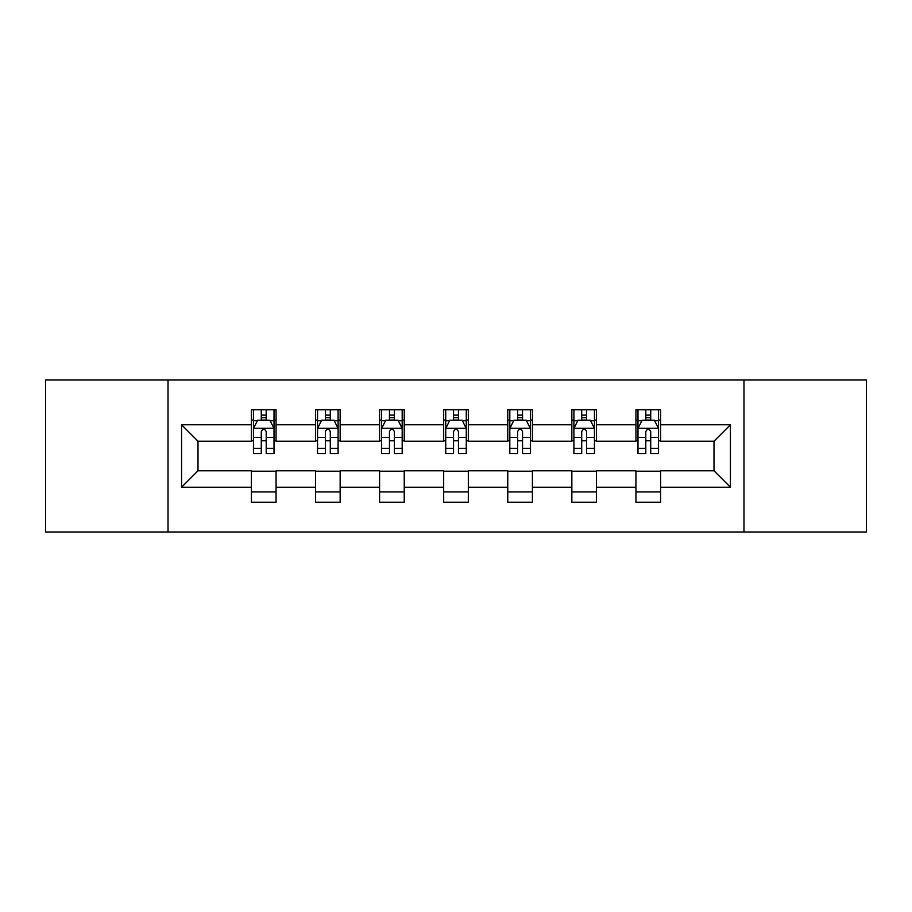<?xml version="1.0" encoding="UTF-8"?>
<svg xmlns="http://www.w3.org/2000/svg" width="912" height="912" viewBox="0 0 912 912"><rect width="100%" height="100%" fill="white"/><g stroke="black" fill="none" stroke-linecap="round" stroke-linejoin="round"><path stroke-width="1.37" d="M743.975 532.004L866.4 532.004L866.4 379.996L743.975 379.996L743.975 532.004L168.025 532.004L168.025 379.996L45.6 379.996L45.6 532.004L168.025 532.004M743.975 379.996L168.025 379.996M660.584 424.775L660.584 409.784L635.938 409.784L635.938 424.775L596.494 424.775L596.494 409.784L571.847 409.784L571.847 424.775L532.414 424.775L532.414 409.784L507.767 409.784L507.767 424.775L468.323 424.775L468.323 409.784L443.677 409.784L443.677 424.775L404.233 424.775L404.233 409.784L379.586 409.784L379.586 424.775L340.153 424.775L340.153 409.784L315.506 409.784L315.506 424.775L276.062 424.775L276.062 409.784L251.416 409.784L251.416 424.775L181.579 424.775L181.579 487.225L198.007 470.786L251.416 470.786L251.416 502.216L276.062 502.216L276.062 470.786L315.506 470.786L315.506 502.216L340.153 502.216L340.153 470.786L379.586 470.786L379.586 502.216L404.233 502.216L404.233 470.786L443.677 470.786L443.677 502.216L468.323 502.216L468.323 470.786L507.767 470.786L507.767 502.216L532.414 502.216L532.414 470.786L571.847 470.786L571.847 502.216L596.494 502.216L596.494 470.786L635.938 470.786L635.938 502.216L660.584 502.216L660.584 470.786L713.993 470.786L713.993 441.214L660.584 441.214L660.584 424.775L730.421 424.775L730.421 487.225L660.584 487.225M635.938 487.225L596.494 487.225M571.847 487.225L532.414 487.225M507.767 487.225L468.323 487.225M443.677 487.225L404.233 487.225M379.586 487.225L340.153 487.225M315.506 487.225L276.062 487.225M251.416 487.225L181.579 487.225M635.938 424.775L635.938 441.214L596.494 441.214L596.494 424.775M571.847 424.775L571.847 441.214L532.414 441.214L532.414 424.775M507.767 424.775L507.767 441.214L468.323 441.214L468.323 424.775M443.677 424.775L443.677 441.214L404.233 441.214L404.233 424.775M379.586 424.775L379.586 441.214L340.153 441.214L340.153 424.775M315.506 424.775L315.506 441.214L276.062 441.214L276.062 424.775M251.416 424.775L251.416 441.214L198.007 441.214L181.579 424.775M198.007 441.214L198.007 470.786M730.421 487.225L713.993 470.786M713.993 441.214L730.421 424.775M251.416 420.056L253.468 420.056M261.277 420.056L266.201 420.056M274.01 420.056L276.062 420.056M251.416 440.804L253.468 440.804M261.277 440.804L266.201 440.804M274.01 440.804L276.062 440.804M251.416 471.196L276.062 471.196M251.416 491.944L276.062 491.944M315.506 471.196L340.153 471.196M315.506 491.944L340.153 491.944M315.506 420.056L317.558 420.056M325.367 420.056L330.292 420.056M338.101 420.056L340.153 420.056M315.506 440.804L317.558 440.804M325.367 440.804L330.292 440.804M338.101 440.804L340.153 440.804M379.586 471.196L404.233 471.196M379.586 491.944L404.233 491.944M379.586 420.056L381.638 420.056M389.447 420.056L394.383 420.056M402.181 420.056L404.233 420.056M379.586 440.804L381.638 440.804M389.447 440.804L394.383 440.804M402.181 440.804L404.233 440.804M443.677 471.196L468.323 471.196M443.677 491.944L468.323 491.944M443.677 420.056L445.729 420.056M453.538 420.056L458.462 420.056M466.271 420.056L468.323 420.056M443.677 440.804L445.729 440.804M453.538 440.804L458.462 440.804M466.271 440.804L468.323 440.804M507.767 471.196L532.414 471.196M507.767 491.944L532.414 491.944M507.767 420.056L509.819 420.056M517.617 420.056L522.553 420.056M530.362 420.056L532.414 420.056M507.767 440.804L509.819 440.804M517.617 440.804L522.553 440.804M530.362 440.804L532.414 440.804M571.847 471.196L596.494 471.196M571.847 491.944L596.494 491.944M571.847 420.056L573.899 420.056M581.708 420.056L586.633 420.056M594.442 420.056L596.494 420.056M571.847 440.804L573.899 440.804M581.708 440.804L586.633 440.804M594.442 440.804L596.494 440.804M635.938 471.196L660.584 471.196M635.938 491.944L660.584 491.944M635.938 420.056L637.99 420.056M645.799 420.056L650.723 420.056M658.532 420.056L660.584 420.056M635.938 440.804L637.99 440.804M645.799 440.804L650.723 440.804M658.532 440.804L660.584 440.804M266.201 415.12L261.277 415.12M274.01 448.385L266.201 448.385L266.201 453.538L274.01 453.538L274.01 428.48L269.906 420.261L257.583 420.261L253.468 428.48L253.468 453.538L261.277 453.538L261.277 448.385L253.468 448.385M253.468 428.48L253.468 409.784M274.01 428.48L274.01 409.784M261.277 420.261L261.277 409.784M266.201 409.784L266.201 420.261M266.201 448.385L266.201 431.558C264.56 428.389 262.918 428.389 261.277 431.558L261.277 448.385M330.292 415.12L325.367 415.12M338.101 448.385L330.292 448.385L330.292 453.538L338.101 453.538L338.101 428.48L333.986 420.261L321.662 420.261L317.558 428.48L317.558 453.538L325.367 453.538L325.367 448.385L317.558 448.385M317.558 428.48L317.558 409.784M338.101 428.48L338.101 409.784M325.367 420.261L325.367 409.784M330.292 409.784L330.292 420.261M330.292 448.385L330.292 431.558C328.651 428.389 327.009 428.389 325.367 431.558L325.367 448.385M394.383 415.12L389.447 415.12M402.181 448.385L394.383 448.385L394.383 453.538L402.181 453.538L402.181 428.48L398.077 420.261L385.753 420.261L381.638 428.48L381.638 453.538L389.447 453.538L389.447 448.385L381.638 448.385M381.638 428.48L381.638 409.784M402.181 428.48L402.181 409.784M389.447 420.261L389.447 409.784M394.383 409.784L394.383 420.261M394.383 448.385L394.383 431.558C392.741 428.389 391.1 428.389 389.447 431.558L389.447 448.385M458.462 415.12L453.538 415.12M466.271 448.385L458.462 448.385L458.462 453.538L466.271 453.538L466.271 428.48L462.167 420.261L449.833 420.261L445.729 428.48L445.729 453.538L453.538 453.538L453.538 448.385L445.729 448.385M445.729 428.48L445.729 409.784M466.271 428.48L466.271 409.784M453.538 420.261L453.538 409.784M458.462 409.784L458.462 420.261M458.462 448.385L458.462 431.558C456.821 428.389 455.179 428.389 453.538 431.558L453.538 448.385M522.553 415.12L517.617 415.12M530.362 448.385L522.553 448.385L522.553 453.538L530.362 453.538L530.362 428.48L526.247 420.261L513.923 420.261L509.819 428.48L509.819 453.538L517.617 453.538L517.617 448.385L509.819 448.385M509.819 428.48L509.819 409.784M530.362 428.48L530.362 409.784M517.617 420.261L517.617 409.784M522.553 409.784L522.553 420.261M522.553 448.385L522.553 431.558C520.912 428.389 519.27 428.389 517.617 431.558L517.617 448.385M586.633 415.12L581.708 415.12M594.442 448.385L586.633 448.385L586.633 453.538L594.442 453.538L594.442 428.48L590.338 420.261L578.014 420.261L573.899 428.48L573.899 453.538L581.708 453.538L581.708 448.385L573.899 448.385M573.899 428.48L573.899 409.784M594.442 428.48L594.442 409.784M581.708 420.261L581.708 409.784M586.633 409.784L586.633 420.261M586.633 448.385L586.633 431.558C585.002 428.389 583.349 428.389 581.708 431.558L581.708 448.385M650.723 415.12L645.799 415.12M658.532 448.385L650.723 448.385L650.723 453.538L658.532 453.538L658.532 428.48L654.417 420.261L642.094 420.261L637.99 428.48L637.99 453.538L645.799 453.538L645.799 448.385L637.99 448.385M637.99 428.48L637.99 409.784M658.532 428.48L658.532 409.784M645.799 420.261L645.799 409.784M650.723 409.784L650.723 420.261M650.723 448.385L650.723 431.558C649.082 428.389 647.44 428.389 645.799 431.558L645.799 448.385M273.908 428.275L253.57 428.275M253.468 420.751L257.332 420.751M270.146 420.751L274.01 420.751M261.277 437.372L253.468 437.372M274.01 437.372L266.201 437.372M266.201 417.742L261.277 417.742M337.999 428.275L317.661 428.275M317.558 420.751L321.423 420.751M334.237 420.751L338.101 420.751M325.367 437.372L317.558 437.372M338.101 437.372L330.292 437.372M330.292 417.742L325.367 417.742M402.078 428.275L381.74 428.275M381.638 420.751L385.502 420.751M398.327 420.751L402.181 420.751M389.447 437.372L381.638 437.372M402.181 437.372L394.383 437.372M394.383 417.742L389.447 417.742M466.169 428.275L445.831 428.275M445.729 420.751L449.593 420.751M462.407 420.751L466.271 420.751M453.538 437.372L445.729 437.372M466.271 437.372L458.462 437.372M458.462 417.742L453.538 417.742M530.26 428.275L509.922 428.275M509.819 420.751L513.673 420.751M526.498 420.751L530.362 420.751M517.617 437.372L509.819 437.372M530.362 437.372L522.553 437.372M522.553 417.742L517.617 417.742M594.339 428.275L574.001 428.275M573.899 420.751L577.763 420.751M590.577 420.751L594.442 420.751M581.708 437.372L573.899 437.372M594.442 437.372L586.633 437.372M586.633 417.742L581.708 417.742M658.43 428.275L638.092 428.275M637.99 420.751L641.854 420.751M654.668 420.751L658.532 420.751M645.799 437.372L637.99 437.372M658.532 437.372L650.723 437.372M650.723 417.742L645.799 417.742"/></g></svg>
